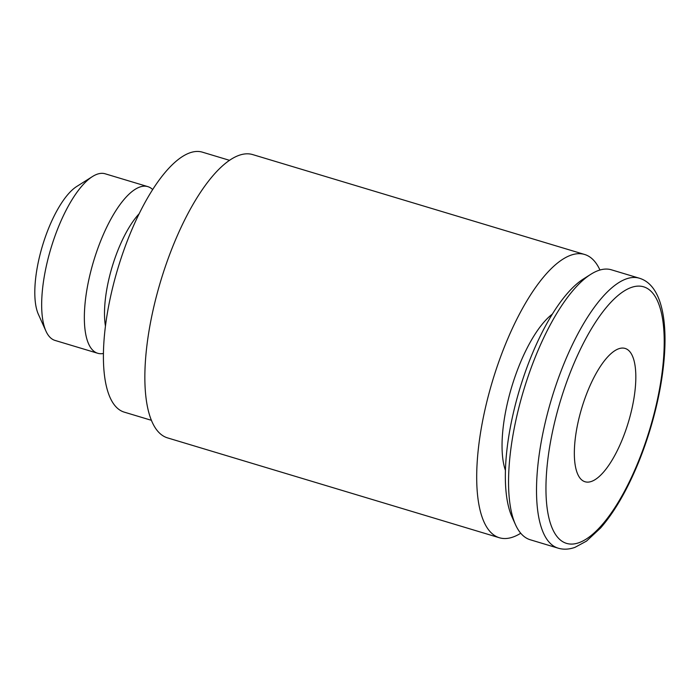 <?xml version="1.0" encoding="UTF-8"?>
<svg xmlns="http://www.w3.org/2000/svg" width="700" height="700" viewBox="0 0 700 700"><rect width="100%" height="100%" fill="white"/><g stroke="black" fill="none" stroke-linecap="round" stroke-linejoin="round"><path stroke-width="1.05" d="M151.366 420.297L124.241 412.134A135.73 47.512 -73.3 0 1 113.496 403.734A135.73 47.512 -73.3 0 1 123.559 251.055A135.73 47.512 -73.3 0 1 202.475 152.189L229.591 160.352M499.406 537.758L167.562 437.894A147.91 51.774 -73.3 0 1 155.846 428.733A147.91 51.774 -73.3 0 1 166.81 262.351A147.91 51.774 -73.3 0 1 252.805 154.621L584.649 254.485A147.91 51.774 106.7 0 0 498.654 362.215A147.91 51.774 106.7 0 0 487.69 528.596A147.91 51.774 106.7 0 0 499.406 537.758A147.91 51.774 106.7 0 0 520.739 533.242M599.952 270.025A147.91 51.774 106.7 0 0 596.356 263.637A147.91 51.774 106.7 0 0 584.649 254.485M639.38 278.224L611.441 269.815A140.945 49.341 106.7 0 0 590.844 274.277A140.945 49.341 106.7 0 0 523.574 390.565A140.945 49.341 106.7 0 0 515.497 524.668A140.945 49.341 106.7 0 0 519.05 531.029A140.945 49.341 106.7 0 0 530.206 539.753L558.145 548.161C563.395 549.736 569.004 549.474 574.962 547.365L586.504 541.109L600.591 527.992C614.372 512.146 626.911 490.543 638.207 463.19C670.101 385.21 677.145 289.529 639.38 278.224A140.945 49.341 106.7 0 0 564.104 363.387A140.945 49.341 106.7 0 0 546.989 539.438A140.945 49.341 106.7 0 0 558.145 548.161M590.844 274.277L583.52 278.906A133.901 46.874 106.7 0 0 519.619 389.375A133.901 46.874 106.7 0 0 511.936 516.766L515.497 524.668M505.4 470.304A90.484 31.675 -73.3 0 1 511.691 386.995A90.484 31.675 -73.3 0 1 552.431 314.037M152.705 189.595A87.01 30.459 106.7 0 0 147.849 186.638A87.01 30.459 106.7 0 0 97.265 250.005A87.01 30.459 106.7 0 0 90.816 347.882A87.01 30.459 106.7 0 0 97.703 353.264A87.01 30.459 106.7 0 0 103.381 353.483M147.849 186.638L105.175 173.793A87.01 30.459 106.7 0 0 92.461 176.549A87.01 30.459 106.7 0 0 50.934 248.334A87.01 30.459 106.7 0 0 45.946 331.109A87.01 30.459 106.7 0 0 48.143 335.037A87.01 30.459 106.7 0 0 55.029 340.428L97.703 353.264M579.512 477.444A69.606 24.369 -73.3 0 1 584.675 399.14A69.606 24.369 -73.3 0 1 625.144 348.442A69.606 24.369 -73.3 0 1 630.656 352.756A69.606 24.369 -73.3 0 1 625.494 431.051A69.606 24.369 -73.3 0 1 585.025 481.749A69.606 24.369 -73.3 0 1 579.512 477.444M92.461 176.549L76.799 186.436A71.934 25.183 106.7 0 0 42.472 245.787A71.934 25.183 106.7 0 0 38.343 314.221L45.946 331.109M139.23 213.657A71.934 25.183 106.7 0 0 105.429 325.973M572.163 367.78A133.901 46.874 106.7 0 0 555.896 535.028A133.901 46.874 106.7 0 0 638.006 462.42A133.901 46.874 106.7 0 0 654.273 295.164A133.901 46.874 106.7 0 0 572.163 367.78"/></g></svg>
